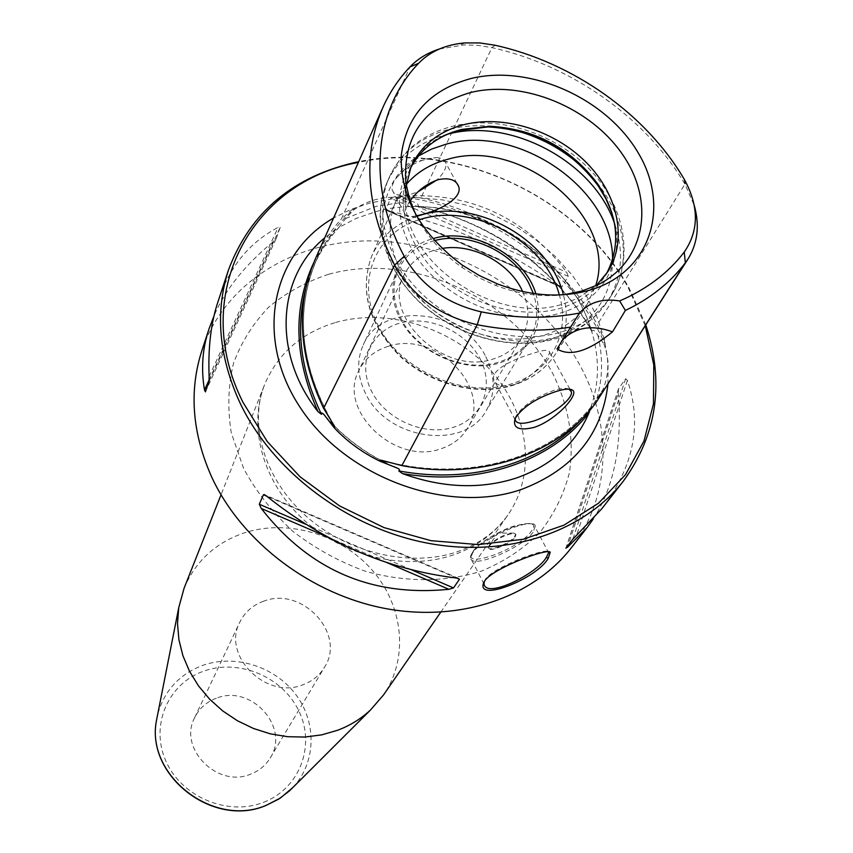 <?xml version="1.0" encoding="UTF-8"?>
<svg xmlns="http://www.w3.org/2000/svg" width="853" height="853" viewBox="0 0 853 853"><rect width="100%" height="100%" fill="white"/><g stroke="black" fill="none" stroke-linecap="round" stroke-linejoin="round"><path stroke-width="0.64" stroke-dasharray="4.26 3.2" d="M591.961 331.316L590.244 326.838C568.748 260.986 494.164 208.345 421.467 206.746L417.767 206.234C490.07 221.151 557.308 269.1 591.961 331.316C592.686 329.162 594.658 330.452 597.868 335.165L603.935 344.079L604.5 343.173C605.705 343.247 603.316 337.074 597.345 324.641C562.266 261.668 494.111 213.101 420.892 198.024C406.646 195.881 399.822 195.401 400.409 196.595L399.961 197.565L411.157 201.105C417.245 203.057 419.452 204.773 417.767 206.234M305.63 289.05L314.448 264.419C320.803 250.739 329.002 238.35 339.067 227.261L324.737 237.827M607.933 384.202L608.029 361.757L604.319 339.121L596.929 316.804L586.096 295.266L572.075 274.986L555.218 256.369L535.887 239.789L514.508 225.587L491.531 214.05L467.423 205.413L442.696 199.89L417.863 197.597L393.457 198.621L369.999 202.982L351.084 209.316L333.587 217.984M589.977 410.09L590.34 408.704L582.631 418.066M603.935 344.079C609.373 358.761 609.106 373.827 603.135 389.277L590.34 408.704M399.961 197.565C383.168 196.169 367.835 200.22 353.963 209.71L354.411 208.74C354.795 207.258 350.423 210.734 341.296 219.157L409.93 66.96M339.067 227.261L345.614 218.507L353.963 209.71M598.87 398.383L603.135 389.277M439.444 48.984L464.224 44.9L477.979 45.38L491.914 47.629C571.126 65.159 645.508 117.394 684.927 184.152L694.246 205.392M316.186 256.998C322.647 243.041 331.017 230.427 341.296 219.157M557.02 348.952L562.841 339.622M515.34 417.938L515.841 416.445C522.196 406.167 534.746 397.519 553.48 390.503C560.677 388.275 565.88 387.816 569.068 389.117M513.837 384.671C502.822 387.39 496.147 385.78 493.812 379.83C490.166 369.946 514.828 358.495 533.178 353.291C543.66 349.826 549.108 349.41 549.524 352.022C550.057 356.789 531.739 379.233 513.837 384.671M410.112 200.967C406.167 206.618 404.407 210.83 404.834 213.602C405.58 216.566 409.419 217.323 416.349 215.862M396.837 177.456L411.285 162.39L436.278 157.592L427.065 158.786C414.75 162.379 404.674 168.606 396.837 177.456C392.902 182.361 391.356 186.53 392.199 189.984C394.235 195.262 400.569 196.638 411.199 194.1L418.162 191.733M405.815 185.026L395.941 201.02C382.027 232.368 394.011 274.954 426.361 304.382C458.658 333.832 507.546 346.318 544.47 334.984C563.556 328.949 577.961 318.436 587.664 303.423L595.607 285.862M405.25 190.123L405.761 206.522C411.242 269.495 501.319 325.185 563.705 303.775L577.63 298.337L596.375 285.499M410.016 169.171L408.928 171.517C394.843 203.249 407.222 246.517 440.372 276.532C473.458 306.568 523.433 319.449 561.05 308.082C580.498 302.037 595.138 291.417 604.969 276.233L606.312 274.026M436.278 157.592C441.609 157.826 444.776 159.628 445.778 162.998C446.737 167.838 443.72 173.532 436.736 180.079M535.897 293.848C544.257 327.094 532.336 350.103 500.157 362.888C465.29 374.019 417.693 353.27 400.249 319.203C382.293 285.286 398.49 247.754 433.239 238.563M522.644 291.555C529.937 308.21 529.606 323.639 521.631 337.841C515.5 347.875 506.234 354.859 493.834 358.804C444.658 376.61 380.96 316.463 404.055 275.029C410.272 262.543 420.689 254.173 435.307 249.908L441.961 248.458M388.211 346.35C374.552 350.583 364.775 358.644 358.868 370.554C336.978 410.08 395.355 466.047 441.246 448.657C452.815 444.786 461.526 438.069 467.369 428.515C493.706 389.011 435.808 329.738 388.211 346.35M564.174 294.711C541.687 297.409 518.763 294.274 495.39 285.307L478.33 277.449L462.315 267.639C441.865 253.192 426.511 235.886 416.253 215.702M457.336 130.637C406.902 143.837 383.733 198.056 411.178 247.967C437.877 298.102 509.412 329.023 560.73 312.944C605.577 300.064 626.998 255.761 612.027 213.261M645.284 325.814L627.968 287.12C577.78 196.872 457.208 140.724 358.377 162.411M645.806 324.993L628.928 287.728C578.579 197.256 458.125 140.692 358.708 161.654M571.158 548.01C611.537 496.777 612.71 423.557 578.878 363.378C540.429 294.296 460.321 245.248 380.075 241.154C299.947 237.113 225.491 279.976 201.83 350.732M568.269 276.351L566.733 272.267C523.433 215.393 466.164 190.176 394.928 196.606L390.717 198.173L568.269 276.351L561.924 286.811L560.613 286.992L558.544 285.84C505.786 248.799 449.136 223.87 388.584 211.064L558.544 285.84M388.584 211.064L386.462 210.371L385.855 209.348L390.717 198.173M209.177 379.82L272.96 241.879L276.223 238.509L280.232 227.324L278.142 227.388C249.566 242.316 229.713 266.499 218.592 299.947M272.96 241.879C244.822 265.198 225.224 289.743 214.156 315.535M602.804 507.45C634.024 465.855 642.224 423.525 627.392 380.449L625.644 378.711L618.532 388.787L618.35 393.105L568.194 545.195M593.219 519.019C614.011 487.159 622.391 445.191 618.35 393.105M184.067 588.282C195.55 561.157 215.606 542.7 244.225 532.88C287.76 518.667 340.933 534.33 372.111 570.049C403.362 605.673 408.992 658.015 383.594 694.854M216.321 698.244C206.426 701.955 199.197 708.438 194.633 717.693C177.946 748.454 217.568 788.567 250.793 774.076C259.173 770.792 265.624 765.45 270.156 758.04C290.532 727.31 250.995 683.85 216.321 698.244M263.737 601.184C252.765 605.108 244.8 612.091 239.821 622.168C221.588 655.616 266.275 700.196 303.103 684.703C312.39 681.206 319.502 675.427 324.428 667.355C346.617 633.928 302.09 585.936 263.737 601.184M484.259 581.565L485.613 578.995C494.186 566.701 544.63 548.191 548.021 551.592M515.063 537.049L515.873 534.852C515.862 530.001 493.503 539.395 489.441 545.973L488.694 548.084C488.822 552.883 510.83 543.649 515.063 537.049M488.385 547.477C488.513 552.275 510.52 543.052 514.754 536.441L515.553 534.255L514.178 533.104C505.275 533.775 496.947 537.827 489.195 545.27L488.694 548.084M485.72 356.565C495.465 375.757 495.625 393.798 486.189 410.677C464.96 450.938 386.995 440.297 365.468 393.265C357.236 376.29 356.501 360.201 363.229 344.996C381.707 300.256 462.55 308.647 485.72 356.565M479.855 358.356C494.729 385.599 483.022 418.013 453.839 427.15C424.869 436.704 385.812 419.761 371.631 391.388C357.023 363.143 370.586 331.369 399.503 323.234C428.206 314.682 465.397 330.985 479.855 358.356M434.39 240.642L433.655 240.834C417.234 245.589 405.57 254.983 398.66 269.047C391.666 284.838 392.625 301.653 401.518 319.491C418.013 352.79 465.184 373.347 498.888 362.067C512.557 357.706 522.793 350.018 529.617 338.993C537.571 325.206 538.819 310.044 533.36 293.507M421.467 206.757C495.465 225.149 551.88 265.656 590.702 328.266M313.563 263.055L323.34 245.653L335.325 229.798M345.614 218.507L376.717 206.149L411.157 201.105M597.868 335.165C603.167 357.386 602.751 378.86 596.62 399.588M400.409 196.595C487.148 207.14 570.508 266.467 604.5 343.173M327.136 418.599C345.081 438.474 366.566 454.201 391.602 465.802M603.711 388.371L601.504 392.039C565.144 452.826 476.528 484.333 387.603 462.07M331.86 422.15C299.702 363.815 294.829 309.159 317.241 258.182C326.166 239.064 338.556 222.58 354.411 208.74M495.145 45.252L491.914 47.629L420.892 198.024M683.903 178.714L684.927 184.152L597.345 324.641M416.637 216.363C395.515 223.742 380.587 236.878 371.844 255.772C359.124 290.319 368.645 323.724 400.398 355.989C431.234 384.34 478.117 396.123 513.719 384.863C532.133 378.871 546.08 368.56 555.559 353.91C566.403 336.135 569.015 316.42 563.406 294.765M612.603 259.728C612.07 298.177 592.259 324.396 553.16 338.385C503.803 353.92 435.872 329.162 403.181 283.207C370.042 237.433 378.199 181.081 418.407 155.992M418.727 219.871C374.35 233.53 354.709 283.164 379.18 327.541C403 372.121 465.77 398.714 511.448 383.861C550.889 372.025 570.902 332.937 559.323 294.967M581.671 166.495C622.253 202.747 635.88 258.864 610.695 296.471C599.584 313.264 583.239 325.078 561.647 331.913C519.2 344.975 462.699 330.697 425.167 296.844C387.561 263.023 373.358 214.082 388.925 178.01C400.292 153.156 420.486 136.896 449.499 129.219C469.694 124.293 490.901 124.506 513.09 129.859M447.772 134.134L447.185 134.284C418.269 141.971 398.127 158.21 386.782 183.011C370.533 220.916 384.756 270.582 421.595 304.084C458.402 337.649 513.837 351.745 556.838 338.321C578.974 331.199 595.938 318.766 607.731 301.034L610.695 296.471C635.09 258.79 624.833 205.786 589.583 169.331C554.354 132.737 497.907 114.718 451.855 126.457C422.011 134.507 401.038 151.685 388.925 178.01L386.782 183.011C371.258 219.018 385.385 267.821 422.832 301.536C460.215 335.272 516.502 349.474 558.811 336.413C580.339 329.589 596.642 317.796 607.731 301.034C622.125 277.63 624.364 251.667 614.437 223.166M385.855 209.348L561.924 286.811M394.928 196.606L566.733 272.267M205.413 391.804L276.223 238.509M208.996 381.451L280.232 227.324M209.124 376.504L278.142 227.388M411.604 569.868L305.673 524.222M456.718 578.057L266.594 496.083M386.366 562.362L329.109 537.699M456.59 578.046L266.701 496.179M625.644 378.711L572.853 539.181M618.681 388.488L566.019 548.01M627.392 380.449L576.415 535.769M328.831 274.218C409.835 251.667 510.691 296.14 551.88 371.833C568.631 404.951 574.474 438.591 569.399 472.743C563.79 494.559 553.981 514.444 539.949 532.379C523.667 548.735 504.176 561.637 481.455 571.094C445.661 582.418 404.94 582.535 364.967 571.126C338.769 561.498 314.65 548.17 292.622 531.131C272.406 512.344 256.06 491.435 243.595 468.425L231.291 432.897C227.399 408.768 228.146 385.545 233.53 363.218C241.452 341.936 253.245 323.18 268.908 306.952C286.427 292.536 306.398 281.629 328.831 274.218M335.645 322.466C387.497 307.613 451.386 327.381 489.889 369.509C528.444 411.541 537.283 472.274 508.164 514.562C495.262 533.029 477.275 546.4 454.212 554.653C406.902 571.233 344.921 557.244 303.956 519.989C262.927 482.766 247.647 427.129 264.654 384.49C277.897 353.441 301.557 332.766 335.645 322.466M292.899 787.468C316.175 762.657 316.975 722.64 295.874 694.63C274.922 666.513 235.172 653.899 202.833 665.329C179.098 674.328 163.989 690.941 157.517 715.166M263.62 802.289C299.638 788.577 315.589 745.842 299.158 711.605C283.249 677.154 239.288 658.367 203.963 671.055C168.414 683.221 149.829 725.103 165.823 760.908C181.273 796.905 227.858 816.545 263.62 802.289M484.803 580.733L485.613 578.995M533.008 532.229C522.708 547.839 471.229 569.42 470.771 558.203L472.423 553.352C481.742 537.827 535.172 515.361 535.012 526.919L533.008 532.229M473.01 551.699C484.675 533.05 546.901 511.64 531.184 531.44C519.04 549.641 459.287 570.689 473.01 551.699M591.172 329.631C599.787 357.183 599.51 383.519 590.361 408.63M590.244 326.838C564.579 245.835 457.133 188.3 375.427 211.789L356.309 218.347L338.854 227.474M382.677 460.599C473.212 485.218 564.622 453.892 601.504 392.039L600.501 393.606M325.228 416.04L334.259 425.796C351.436 442.974 371.375 456.611 394.065 466.73M334.365 425.967C300.021 366.406 294.317 310.481 317.241 258.182L314.448 264.419C320.792 250.739 329.002 238.371 339.067 227.303M383.573 105.921L382.133 109.152M575.327 319.097L559.643 343.844M688.371 258.438L687.625 259.611M465.088 42.906L459.735 45.134M684.532 179.791L685.599 185.304M515.841 416.445L515.063 418.556M515.255 419.9L493.812 379.83M404.834 213.602L392.199 189.984M587.664 303.423L555.559 353.91C545.963 368.731 531.899 379.159 513.367 385.204C477.648 396.528 430.914 384.767 400.174 356.437C368.485 324.204 359.038 290.649 371.844 255.772L395.941 201.02M408.928 171.517L411.018 166.783M604.969 276.233L607.741 271.872M569.921 389.203L549.524 352.022M456.909 183.288L445.778 162.998M404.055 275.029L358.868 370.554M521.631 337.841L467.369 428.515M577.63 298.337L589.732 290.18M589.85 290.095L597.431 284.998M405.761 206.522L405.836 182.659M495.39 285.307L497.587 283.964M462.315 267.639L462.209 265.059M208.857 329.439L209.134 328.586M386.462 210.371L560.613 286.992M205.392 391.868L276.18 238.584M586.182 528.764L587.099 527.581M458.733 578.441L264.771 494.804M618.532 388.787L565.902 548.18M440.713 612.187L508.164 514.562C496.457 531.494 479.525 543.873 457.379 551.71C411.466 567.703 347.555 553.586 305.523 515.628C263.353 477.648 248.895 423.483 264.654 384.49L221.023 494.836M194.633 717.693L239.821 622.168M270.156 758.04L324.428 667.355M483.95 582.109L484.771 580.349M484.056 584.092L470.771 558.203C469.992 557.617 470.557 555.591 472.455 552.115C475.27 546.325 496.851 531.398 514.178 526.024C529.436 522.388 536.377 522.697 535.012 526.919L548.042 551.592M515.553 534.255L515.873 534.852M514.178 533.104L497.939 533.146L489.195 545.27M591.886 331.614C557.244 269.409 489.974 221.417 417.661 206.479M529.617 338.993L486.189 410.677M398.66 269.047L363.229 344.996"/><path stroke-width="1.28" d="M582.631 418.066C543.446 462.721 471.944 484.632 398.746 470.899L402.573 473.628C442.6 488.065 480.548 489.526 516.428 478C551.528 465.503 575.7 443.827 588.922 412.969M324.737 237.827C277.182 276.607 271.936 353.291 318.03 411.722M333.587 217.984C271.649 253.416 253.725 337.863 300.384 407.755C346.297 477.947 448.23 515.041 521.631 489.366C573.28 469.598 602.047 434.54 607.933 384.202M402.573 473.618C478.48 486.541 551.433 461.228 588.901 412.969L589.977 410.09M398.746 470.899C400.174 470.067 399.62 469.107 397.082 468.03L379.617 461.046C362.056 452.421 346.947 441.353 334.291 427.843L323.596 414.11L321.89 412.959L321.485 414.313C300.704 370.98 295.415 329.226 305.63 289.05M379.617 461.046L380.086 460.14L381.398 460.257L401.848 465.599C481.273 480.729 558.182 454.052 595.82 402.819L687.625 259.611M313.563 263.055C292.622 308.519 294.114 358.079 318.052 411.711L321.485 414.313M562.841 339.622C575.615 327.125 592.185 324.524 612.529 331.828C588.837 351.255 570.326 356.959 557.02 348.952L570.678 327.083C540.93 331.87 509.785 331.081 477.243 324.737C439.977 316.111 412.436 296.226 394.619 265.091L323.596 408.331L334.365 425.967L334.291 427.843M404.237 256.305C420.881 285.275 446.567 303.796 481.284 311.867C515.713 318.606 548.436 319.001 579.443 313.072C589.167 302.239 602.559 298.187 619.641 300.949C646.691 289.274 668.23 272.971 684.255 252.03C698.98 230.662 699.076 206.586 684.532 179.791L683.903 178.714C645.38 113.502 572.587 62.408 495.145 45.252L479.962 42.949L465.088 42.906C445.756 44.527 430.285 51.308 418.652 63.261C374.328 109.291 366.225 185.538 404.237 256.305L394.619 265.091C365.798 207.215 362.12 154.158 383.573 105.921C390.279 91.463 399.065 78.476 409.93 66.96C417.757 58.761 427.598 52.769 439.444 48.984M323.596 408.331C297.996 353.984 295.522 303.54 316.186 256.998L382.133 109.152M590.116 290.073C650.615 272.267 670.938 207.226 638.193 152.836C606.27 98.17 529.948 64.082 470.941 78.519C429.422 90.045 406.177 115.837 401.219 155.886C400.409 197.416 420.732 233.807 462.209 265.059L479.343 275.551L497.587 283.964C530.246 296.247 561.082 298.283 590.116 290.073M570.678 327.083L579.443 313.072M619.641 300.949L625.377 310.439L612.529 331.828M694.246 205.392C699.737 224.989 697.775 242.678 688.371 258.438L685.332 262.841C670.223 282.695 650.242 298.561 625.377 310.439M534.095 427.396C518.901 431.021 512.557 428.078 515.063 418.556C522.441 407.18 536.057 398.18 555.921 391.548C564.323 388.904 569.825 388.424 572.448 390.109C579.837 393.787 556.316 420.198 534.095 427.396M569.068 389.117L571.361 391.826C573.269 398.852 551.443 415.571 533.445 421.083C522.676 424.367 516.619 423.962 515.255 419.9L515.34 417.938M416.349 215.862L422.182 214.508C440.009 210.201 462.934 197.949 458.637 186.434C455.982 179.78 449.243 177.499 438.421 179.588C426.617 183.683 417.181 190.805 410.112 200.967M595.607 285.862C618.574 218.165 522.089 136.789 447.878 159.255C430.626 163.797 416.701 172.263 406.124 184.643M596.375 285.499L607.741 271.872C627.819 240.215 618.222 194.719 586.406 162.614C554.621 130.445 504.048 114.579 463.979 124.634C438.719 131.309 421.062 145.362 411.018 166.783L405.25 190.123M606.312 274.026C621.24 245.387 618.308 215.276 597.505 183.704C570.529 147.974 534.682 128.824 489.985 126.276L461.75 129.411C437.589 135.787 420.348 149.04 410.016 169.171M436.736 180.079L418.162 191.733M433.239 238.563C472.114 226.823 524.392 254.983 535.897 293.848M441.961 248.458C472.711 242.988 510.094 262.959 522.644 291.555M564.174 294.711L581.981 291.001L597.431 284.998C645.529 261.455 655.381 202.044 622.807 154.862C590.734 107.457 523.038 79.564 470.504 92.529C424.389 106.007 402.84 136.043 405.836 182.659L409.557 199.229L416.253 215.702M612.027 213.261L606.11 199.165L598.006 185.623C570.433 149.094 533.807 129.528 488.108 126.926L457.336 130.637M358.377 162.411C251.838 181.241 188.737 294.424 242.945 402.285L267.277 441.577L300 476.731L339.569 505.914L383.999 527.591L431.021 540.685L478.213 544.587L523.241 539.267L563.95 525.171L598.497 503.227L625.505 474.673L643.994 441.012L653.451 403.874L653.793 364.935L645.284 325.814M358.708 161.654C293.848 175.601 250.43 211.736 228.444 270.06C214.796 312.614 218.816 357.258 240.503 403.991C273.376 472.04 347.672 527.836 427.15 543.084C506.682 558.267 583.569 532.304 623.415 481.039C657.151 434.518 664.615 382.496 645.806 324.993M208.857 329.439L201.83 350.732C188.758 391.516 192.224 434.017 212.248 478.245C242.583 542.615 311.654 594.829 386.004 608.637C460.407 622.359 532.944 597.153 571.158 548.01L586.182 528.764M214.156 315.535L209.134 328.576C202.438 348.003 200.892 368.464 204.496 389.949L205.392 391.868L208.996 381.451L209.124 376.504C207.961 347.342 211.011 322.146 218.272 300.896L218.592 299.947M329.109 537.699L261.274 508.473L259.28 504.24L263.438 494.729L266.701 496.179C324.289 542.337 387.582 569.623 456.59 578.046L459.468 579.251L456.718 578.057M261.274 508.473C309.234 570.039 371.769 596.972 448.902 589.306L453.508 587.93L459.468 579.251M568.194 545.195L567.522 547.221L587.109 527.581L593.219 519.019M567.522 547.221L565.902 548.18L572.853 539.181L601.781 508.772L623.415 481.039M602.804 507.45L601.781 508.772M548.319 558.139C537.39 578.601 474.396 603.497 483.928 582.141L484.803 580.733C493.802 567.821 547.445 548.01 550.249 552.179L548.319 558.139L546.293 557.435C537.081 573.738 486.338 599.073 484.056 584.092L484.259 581.565M157.517 715.166L156.621 719.74C144.839 774.791 213.357 828.551 266.456 805.211L278.803 799.048L289.594 790.774L370.415 710.091C361.054 718.78 350.156 725.487 337.713 730.232L321.72 734.86L304.884 737.045L287.621 736.715L270.358 733.847L253.522 728.505L237.529 720.817L222.793 710.975L209.667 699.236L198.482 685.887L189.505 671.268L182.926 655.754L178.906 639.729L177.509 623.586L178.735 607.709L184.067 588.282L221.023 494.836M370.415 710.091L383.594 694.854L440.713 612.187M548.021 551.592L548.628 552.701L546.293 557.435M533.36 293.507L528.455 282.514C511.651 250.835 467.721 231.227 434.39 240.642M387.603 462.07L380.086 460.14M334.76 426.926L331.86 422.15M409.93 66.96L418.652 63.261M684.255 252.03L685.332 262.841L595.82 402.819M481.284 311.867L477.243 324.737L401.848 465.599M563.406 294.765C550.078 239.853 476.912 198.461 422.086 214.711L416.637 216.363M418.407 155.992L431.597 149.072L446.162 144.168C517.835 123.408 613.382 189.174 612.603 259.728M559.323 294.967C545.568 242.263 475.238 203.099 422.576 218.741L418.727 219.871M581.671 166.495C561.828 148.635 538.968 136.427 513.09 129.859M614.437 223.166C593.645 161.654 510.457 117.224 447.772 134.134M204.496 389.949L209.177 379.82M453.508 587.93L411.604 569.868M305.673 524.222L259.28 504.24M266.594 496.083L263.438 494.729M448.902 589.306L386.366 562.362M178.735 607.709L156.621 719.74C144.871 775.11 213.122 828.658 266.317 805.317L280.381 798.035L292.899 787.468M323.596 414.11L325.228 416.04M394.065 466.73L397.082 468.03M382.677 460.599L381.398 460.257M569.729 389.469L572.448 390.109M571.361 391.826L570.316 389.917M458.637 186.434L456.909 183.288M489.985 126.276L488.108 126.926M597.505 183.704L598.006 185.623M218.272 300.896L228.444 270.06M264.771 494.804L264.185 494.548M550.238 552.179L548.17 551.71M548.628 552.701L548.042 551.592"/></g></svg>
